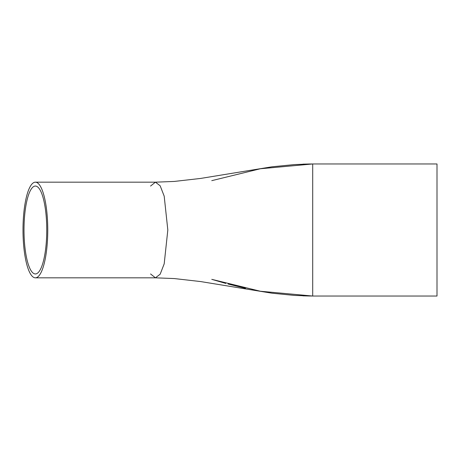 <?xml version="1.0" encoding="UTF-8"?>
<svg xmlns="http://www.w3.org/2000/svg" width="460" height="460" viewBox="0 0 460 460"><rect width="100%" height="100%" fill="white"/><g stroke="black" fill="none" stroke-linecap="round" stroke-linejoin="round"><path stroke-width="0.69" d="M303.502 164.128L312.702 163.967L260.343 168.762L211.767 180.653M225.785 283.423L211.767 279.346L260.354 291.237L312.702 296.033L303.077 295.86M245.519 288.305L228.039 284.033M437 230L437 296.033L312.702 296.033L312.702 163.967L437 163.967L437 230M47.759 230A47.828 12.38 90 0 1 35.38 277.828A47.828 12.38 90 0 1 23 230A47.828 12.38 90 0 1 35.38 182.171A47.828 12.38 90 0 1 47.759 230M46.753 230A43.947 11.373 90 0 1 35.38 273.947A43.947 11.373 90 0 1 24.006 230A43.947 11.373 90 0 1 35.38 186.053A43.947 11.373 90 0 1 46.753 230M150.552 186.053L155.44 182.166L160.178 185.811L164.197 196.178L167.82 230L164.197 263.821L160.178 274.189L155.44 277.834L150.552 273.947M155.44 277.828L174.236 278.559L200.508 281.549L271.986 293.204L294.452 295.418L310.207 296.022L294.452 295.418L271.986 293.204L200.508 281.549L174.236 278.559L155.44 277.828L35.38 277.828M35.38 182.171L155.44 182.171L174.236 181.441L200.508 178.451L271.986 166.796L294.452 164.582L310.207 163.978M302.91 295.855L310.046 296.022M302.91 164.145L309.994 163.978"/></g></svg>
